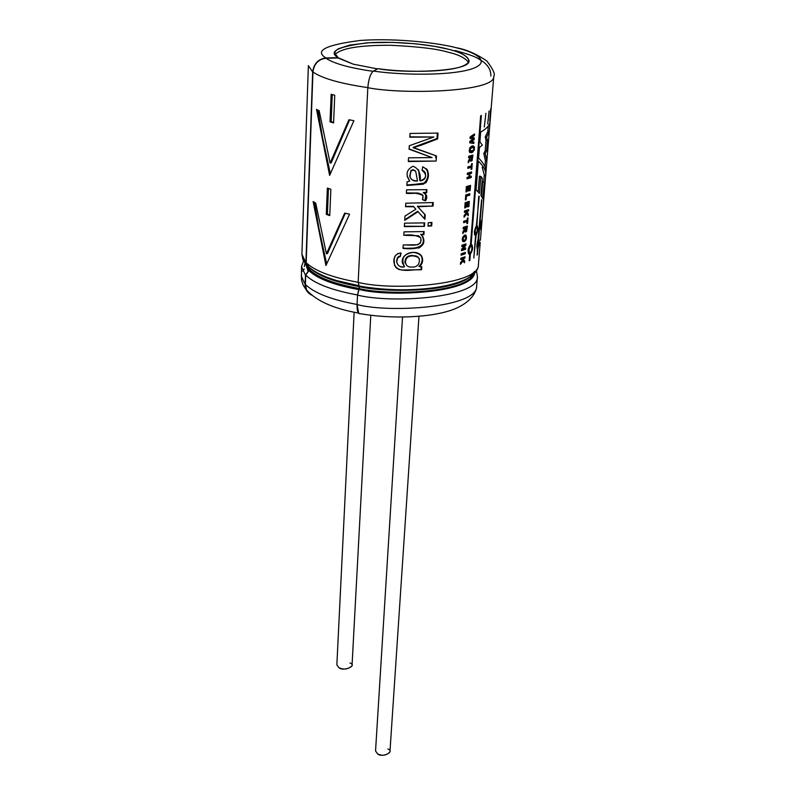 <?xml version="1.0" encoding="UTF-8"?>
<svg xmlns="http://www.w3.org/2000/svg" width="795" height="795" viewBox="0 0 795 795"><rect width="100%" height="100%" fill="white"/><g stroke="black" fill="none" stroke-linecap="round" stroke-linejoin="round"><path stroke-width="1.19" d="M367.837 87.619C340.508 83.634 322.214 78.427 312.942 71.987L306.174 262.668C314.919 271.045 332.25 277.584 358.167 282.285C332.25 277.584 314.919 271.045 306.174 262.668L306.661 264.874L308.371 266.593L306.174 262.668L312.942 71.987C322.214 78.427 340.508 83.634 367.837 87.619M326.298 214.382L327.361 188.087L330.859 189.27L329.766 215.604L326.298 214.382L327.401 214.163L328.444 188.465L327.401 214.163L326.298 214.382L329.766 215.604L330.859 189.27L327.361 188.087L326.298 214.382M330.124 163.094L348.925 119.727L353.904 120.701L329.617 175.387L316.519 109.392L319.163 110.714L330.124 163.094L331.207 162.886L349.581 119.866L331.207 162.886L330.124 163.094L319.163 110.714L316.519 109.392L329.617 175.387L353.904 120.701L348.925 119.727L330.124 163.094M326.427 253.794L344.712 213.139L349.552 214.203L325.94 265.52L313.131 201.552L315.704 203.053L326.427 253.794L327.49 253.545L345.308 213.279L327.49 253.545L326.427 253.794L315.704 203.053L313.131 201.552L325.94 265.52L349.552 214.203L344.712 213.139L326.427 253.794M334.735 95.281L333.592 122.927L330.034 121.834L331.147 94.227L334.735 95.281L331.147 94.227L330.034 121.834L331.157 121.645L332.26 94.565L331.157 121.645L330.034 121.834L333.592 122.927L334.735 95.281M468.861 277.485C450.02 292.5 385.963 292.56 359.32 286.697L359.181 286.16C388.834 293.355 465.463 290.612 473.651 272.228C465.463 290.612 388.834 293.355 359.181 286.16L358.157 282.374L367.827 87.698C368.572 79.053 370.45 73.508 373.451 71.063L378.082 68.678C403.592 73.647 470.68 71.848 469.05 60.748C467.351 55.829 460.494 52.003 448.499 49.27L434.795 46.378L415.934 43.834L392.929 42.383L369.268 42.721L349.88 45.047L338.292 48.793L335.609 50.9L334.735 53.007L338.074 57.697L325.94 57.946L338.074 57.697C327.938 51.635 337.557 46.696 366.912 42.88C398.832 40.684 434.487 45.325 448.499 49.27C464.071 52.897 478.888 61.314 459.371 67.287C438.83 73.11 397.798 71.679 378.082 68.678L373.451 71.063C396.973 74.67 446.094 76.36 470.372 69.374C493.387 62.219 475.47 52.251 457.016 47.958C440.351 43.308 398.315 37.852 360.542 40.416C325.662 44.898 314.124 50.741 325.94 57.946C318.209 58.999 313.786 63.679 312.664 71.987L308.371 65.597L312.664 71.987L305.906 262.678L308.987 267.16L306.413 265.023L301.901 254.241L305.906 262.678L312.664 71.987C313.786 63.679 318.209 58.999 325.94 57.946C314.124 50.741 325.662 44.898 360.542 40.416C398.315 37.852 440.351 43.308 457.016 47.958C475.47 52.251 493.387 62.219 470.372 69.374C446.094 76.36 396.973 74.67 373.451 71.063C370.45 73.508 368.572 79.053 367.827 87.698C403.204 94.774 496.02 92.031 493.784 76.28C496.02 92.031 403.204 94.774 367.827 87.698L358.157 282.374C391.657 291.01 480.031 285.355 478.431 264.427C480.031 285.355 391.657 291.01 358.157 282.374L359.32 286.697L357.531 295.074L357.054 304.574L358.724 313.389L360.513 313.707C358.068 314.154 356.915 311.103 357.054 304.574C390.335 313.359 478.202 307.407 476.672 285.912C478.202 307.407 390.335 313.359 357.054 304.574L357.531 295.074C390.901 303.799 478.988 297.966 477.427 276.72C478.988 297.966 390.901 303.799 357.531 295.074L359.012 289.4C390.236 297.34 472.319 292.838 474.297 273.083M485.715 175.139L484.284 175.039L485.715 175.139L483.459 202.834L485.715 175.139C486.152 170.935 483.698 166.254 478.361 161.107L476.086 189.806L479.465 193.394L480.826 176.401L482.336 178.458L480.965 195.381L482.754 198.671L484.254 182.373L483.42 203.311L484.254 182.373L482.754 198.671L480.965 195.381L482.336 178.458L480.826 176.401L479.465 193.394L476.086 189.806L478.361 161.107C483.569 166.135 486.033 170.706 485.745 174.83M485.894 113.307L484.314 126.981L485.894 113.307M489.084 110.962L487.723 123.99L489.084 110.962M490.724 108.796L489.74 120.87L490.724 108.796M480.746 235.986L483.44 203.083M480.866 229.745C480.399 228.036 480.657 224.866 481.641 220.225L481.025 229.348M478.401 238.937L478.699 238.898C479.534 240.597 479.276 243.757 477.934 248.378L477.089 255.096L477.606 248.765C476.473 247.046 476.722 243.886 478.371 239.285L481.85 200.072L478.699 238.898L481.591 199.595L477.239 248.636L477.417 254.698L477.934 248.378L477.06 248.259L477.934 248.378M476.871 225.631L478.759 196.196L476.871 225.631C478.352 227.479 478.093 230.679 476.096 235.221L473.8 258.027L475.599 235.578C473.81 233.71 474.068 230.51 476.364 225.979L479.226 196.276L476.364 225.979L474.386 231.762L474.595 234.644L475.599 235.578L473.8 258.027L476.096 235.221L474.744 234.992L476.096 235.221M471.127 244.502C473.244 246.4 472.985 249.59 470.372 254.052L469.865 260.422L469.199 260.77L469.706 254.38C467.301 252.442 467.549 249.262 470.461 244.83L480.667 115.752L481.353 115.484L471.127 244.502L470.501 244.363L471.127 244.502L481.353 115.484L480.667 115.752L470.461 244.83C467.957 248.05 467.43 251.15 468.861 254.122L469.706 254.38L468.99 254.221L469.706 254.38L469.199 260.77L469.865 260.422L469.239 260.293L469.865 260.422L470.372 254.052L469.09 253.774L470.372 254.052C472.637 250.664 473.124 247.563 471.833 244.731L470.551 244.453L471.197 245.943M401.048 252.989L400.392 256.308C393.098 258.524 397.758 269.197 404.516 266.752C400.65 258.504 403.612 253.714 413.4 252.383C422.592 253.883 424.6 258.693 419.412 266.792L421.787 266.673L421.589 269.724L402.31 270.042L399.08 269.535L396.278 267.935L394.499 265.252L394.141 258.822L395.324 255.781L397.788 253.585L401.048 252.989C396.019 253.615 393.634 256.537 393.903 261.764C395.443 274.971 412.953 268.829 421.589 269.724L421.082 269.276L421.589 269.724L421.787 266.673L419.412 266.792C422.692 263.632 423.467 260.144 421.728 256.338C417.484 248.934 400.799 252.273 402.31 262.787L404.516 266.752C400.283 267.398 397.679 265.808 396.715 262.002L397.659 257.928L400.392 256.308L398.722 256.387L397.271 257.948L396.635 261.545L397.271 257.948L398.722 256.387L400.392 256.308L401.048 252.989M421.141 234.803C425.325 239.643 424.669 244.025 419.174 247.951L403.005 248.398L403.214 244.969L417.792 244.741L420.247 243.121L421.151 240.259L420.485 237.476L418.418 235.727L403.8 235.3L404.019 231.852L424.123 231.574L423.914 234.674L421.141 234.803L423.914 234.674L424.123 231.574L404.019 231.852L403.8 235.3C410.359 234.306 415.964 235.111 420.605 237.725C423.089 248.02 409.286 244.492 403.214 244.969L403.005 248.398C411.353 249.372 427.929 249.471 422.94 236.85L421.141 234.803M424.47 226.356L404.337 226.625L404.546 223.166L424.699 222.898L424.47 226.356L404.357 226.197L424.47 226.356L424.699 222.898L404.546 223.166L404.337 226.625L424.47 226.356M415.855 209.194L413.688 206.78L405.549 206.71L405.768 203.212L433.285 202.576L433.046 206.064L417.733 206.74L425.236 214.799L424.937 219.331L418.081 211.679L404.715 220.374L404.983 216.061L415.855 209.194L413.38 206.362L405.579 206.293L413.38 206.362L415.855 209.194L404.983 216.061L404.715 220.374L418.081 211.679L417.683 211.251L404.754 219.808L417.683 211.251L424.937 219.331L425.236 214.799L417.355 206.312L433.046 206.064L417.355 206.312L433.046 206.064L433.285 202.576L405.768 203.212L405.549 206.71L413.688 206.78L415.855 209.194M431.933 222.461L431.695 225.909L428.028 226.168L428.257 222.709L431.933 222.461L428.257 222.709L428.028 226.168L431.695 225.909L428.058 225.701L431.695 225.909L431.933 222.461M425.544 200.837L422.533 199.734C425.613 190.273 411.919 194.248 406.374 193.334L406.583 189.836L426.915 189.647L426.696 192.817L423.715 192.937C427.024 194.646 427.63 197.279 425.544 200.837L422.652 199.525L425.544 200.837L426.368 195.163L423.248 192.519L426.696 192.817L426.915 189.647L406.583 189.836L406.374 193.334C412.635 192.519 418.19 193.235 423.059 195.481L422.533 199.734L425.544 200.837M422.741 166.781L422.046 170.339L422.741 166.781C429.022 170.19 430.075 175.546 425.901 182.84L406.851 185.493L407.07 181.836L409.743 181.131C405.301 174.532 406.424 169.564 413.102 166.225C418.617 168.57 420.982 173.469 420.197 180.892C426.696 178.309 427.312 174.791 422.046 170.339L425.047 172.247C426.567 177.335 424.947 180.217 420.197 180.892L418.558 169.713M409.087 148.894L432.083 157.579L408.541 157.817L408.312 161.544L436.127 161.057L408.312 161.544L408.541 157.817L432.083 157.579L409.067 149.202L409.286 145.743L433.841 137.008L409.803 137.207L410.031 133.461L438.045 133.073L437.647 138.896L413.321 147.81L436.475 155.929L436.127 161.057L408.342 161.147L436.127 161.057L436.475 155.929L413.062 147.423L420.515 145.455L437.647 138.896L437.002 138.519L413.062 147.423L437.002 138.519L437.647 138.896L438.045 133.073L410.031 133.461L409.803 137.207L433.841 137.008L409.822 136.829L433.841 137.008L409.286 145.743L409.067 149.202L432.083 157.579L409.842 149.192M473.164 139.006L470.084 138.429L470.203 136.829L474.555 133.977L474.436 135.478L471.505 137.356L474.247 137.863L474.118 139.622L471.127 141.709L473.929 141.977L473.82 143.448L469.746 142.881L469.865 141.281L473.164 139.006L470.093 138.36L473.164 139.006L469.865 141.281L469.746 142.881L473.82 143.448L469.756 142.762L473.82 143.448L473.929 141.977L469.934 141.411L471.127 141.709L474.118 139.622L472.876 139.344L469.934 141.411L472.876 139.344L474.118 139.622L474.247 137.863L470.312 137.058L471.505 137.356L474.436 135.478L473.204 135.2L470.312 137.058L473.204 135.2L474.436 135.478L474.555 133.977L470.203 136.829L470.084 138.429L473.164 139.006M463.127 258.792L464.668 260.919L464.528 262.757L463.187 260.77L460.414 264.328L460.553 262.559L462.68 260.025L462.064 259.16L460.782 259.577L460.881 258.206L464.996 256.775L464.886 258.146L461.955 258.464L463.435 261.128L463.475 260.601L464.668 260.919L463.475 260.601L461.955 258.464L464.886 258.146L464.996 256.775L460.881 258.206L460.782 259.577L462.064 259.16L460.921 258.822L462.68 260.025L460.553 262.559L460.414 264.328L463.187 260.77L462.273 260.512L464.528 262.757L464.668 260.919L463.127 258.792M465.224 253.774L461.12 255.195L461.219 253.814L465.333 252.393L465.224 253.774L464.032 253.456L461.17 254.47L464.032 253.456L465.224 253.774L465.333 252.393L461.219 253.814L461.12 255.195L465.224 253.774M465.89 245.198L462.978 248.944L465.671 247.99L465.572 249.272L461.468 250.683L461.567 249.292L464.519 245.635L461.786 246.539L461.885 245.248L465.999 243.856L465.89 245.198L465.999 243.856L461.885 245.248L461.786 246.539L464.519 245.635L461.835 245.824L464.519 245.635L461.567 249.292L461.468 250.683L465.572 249.272L464.379 248.954L461.517 249.968L464.379 248.954L465.572 249.272L465.671 247.99L462.074 248.686L462.978 248.944L465.89 245.198L464.697 244.88L465.89 245.198M464.707 235.101C467.222 236.334 467.072 238.55 464.23 241.76C461.587 240.497 461.736 238.271 464.707 235.101C462.372 236.751 461.766 238.917 462.879 241.601C465.88 241.471 466.913 239.345 465.989 235.231L464.707 235.101M467.39 226.009L466.595 231.325L465.443 232.061L464.837 230.61L462.779 233.571L462.909 231.902L464.926 228.215L463.147 228.761L463.256 227.37L467.39 226.009L463.256 227.37L463.147 228.761L464.926 228.215L463.197 228.066L464.926 228.215L462.909 231.902L462.779 233.571L464.837 230.61L464.091 230.401L465.443 232.061L466.595 231.325L467.39 226.009M467.589 223.395L466.923 223.633L467.082 221.586L463.614 222.699L463.724 221.298L467.192 220.185L467.351 218.128L468.017 217.9L467.589 223.395L466.953 223.236L467.589 223.395L468.017 217.9L467.351 218.128L467.192 220.185L463.724 221.298L463.614 222.699L467.082 221.586L463.664 222.004L467.082 221.586L466.923 223.633L467.589 223.395M466.774 211.639L468.334 213.885L468.185 215.763L466.844 213.676L464.032 217.234L464.171 215.415L466.317 212.891L465.711 211.977L464.409 212.364L464.519 210.953L468.662 209.632L468.553 211.043L465.592 211.331L467.082 214.054L468.334 213.885L467.122 213.577L465.592 211.331L468.553 211.043L468.662 209.632L464.519 210.953L464.409 212.364L465.711 211.977L464.459 211.689L466.317 212.891L464.171 215.415L464.032 217.234L466.844 213.676L465.88 213.428L466.844 213.676L468.185 215.763L468.334 213.885L466.774 211.639M468.235 206.78L468.523 203.023L467.629 203.321L467.361 206.819L466.655 207.038L466.933 203.54L465.771 203.888L465.472 207.783L464.737 208.002L465.145 202.685L469.308 201.383L468.901 206.551L468.235 206.78L468.901 206.551L469.308 201.383L465.145 202.685L464.737 208.002L465.472 207.783L464.777 207.594L465.472 207.783L465.771 203.888L465.075 203.699L466.933 203.54L465.095 203.431L466.933 203.54L466.655 207.038L467.361 206.819L466.695 206.64L467.361 206.819L467.629 203.321L466.436 203.013L468.523 203.023L466.436 203.013L468.523 203.023L468.235 206.78M469.756 195.123L466.367 196.196L466.099 199.704L465.363 199.923L465.741 194.984L469.865 193.702L469.756 195.123L465.681 195.739L469.756 195.123L469.865 193.702L465.741 194.984L465.363 199.923L466.099 199.704L465.393 199.515L466.099 199.704L466.367 196.196L465.661 195.997L469.756 195.123M468.603 190.8L467.897 191.019L468.175 187.491L467.013 187.829L466.705 191.754L465.969 191.963L466.387 186.606L470.551 185.344L470.143 190.552L469.477 190.78L469.766 186.984L468.871 187.272L468.603 190.8L467.927 190.631L468.603 190.8L468.871 187.272L469.766 186.984L467.679 186.964L469.766 186.984L469.477 190.78L470.143 190.552L469.507 190.403L470.143 190.552L470.551 185.344L466.387 186.606L465.969 191.963L466.705 191.754L465.999 191.565L466.705 191.754L467.013 187.829L466.307 187.64L468.175 187.491L466.327 187.382L468.175 187.491L467.897 191.019L468.603 190.8M469.895 173.857L469.676 176.659L471.266 176.152L471.157 177.583L466.983 178.835L467.092 177.394L468.971 176.868L469.189 174.065L467.311 174.592L467.42 173.151L471.594 171.919L471.485 173.35L468.662 173.926L471.485 173.35L471.594 171.919L467.42 173.151L467.311 174.592L469.189 174.065L467.361 173.946L469.189 174.065L468.971 176.868L467.092 177.394L466.983 178.835L471.157 177.583L467.033 178.179L471.157 177.583L471.266 176.152L469 176.49L469.676 176.659L469.895 173.857M471.137 169.444L471.296 167.338L467.788 168.341L467.897 166.9L471.405 165.897L471.574 163.79L472.25 163.571L471.813 169.226L471.137 169.444L471.813 169.226L472.25 163.571L471.574 163.79L471.405 165.897L467.897 166.9L467.788 168.341L471.296 167.338L467.838 167.705L471.296 167.338L471.137 169.444M472.916 155.075L472.091 160.57L470.918 161.266L470.312 159.715L468.215 162.707L468.354 160.968L470.411 157.231L468.603 157.718L468.712 156.267L472.916 155.075L468.712 156.267L468.603 157.718L470.411 157.231L468.653 157.092L470.411 157.231L468.354 160.968L468.215 162.707L470.312 159.715L469.517 159.517L470.918 161.266L472.091 160.57L472.916 155.075M473.174 151.746C467.758 156.078 468.653 144.67 473.611 146.022L473.502 147.472L470.471 148.446L469.865 150.007L470.312 151.1L473.283 150.295L473.174 151.746L471.942 151.467L473.174 151.746L473.283 150.295L470.103 151.03L470.471 148.446L473.502 147.472L470.411 147.741L473.502 147.472L473.611 146.022C470.342 146.051 468.99 148.178 469.557 152.402L473.174 151.746M474.257 150.285L473.621 150.484L473.711 149.301L474.357 149.102L474.257 150.285L473.651 150.146L474.257 150.285L474.357 149.102L473.711 149.301L473.621 150.484L474.257 150.285M474.426 148.158L473.79 148.367L474.516 146.976L474.426 148.158L473.81 148.029L474.426 148.158L474.516 146.976L473.79 148.367L474.426 148.158M485.974 172.018C486.262 167.825 483.807 163.184 478.6 158.096L479.445 147.532L482.356 145.107L479.892 141.848L480.667 132.079C486.62 128.78 489.76 125.203 490.108 121.357L493.784 76.28C495.454 74.402 493.148 69.314 486.878 61.016C476.284 53.792 465.91 49.33 455.754 47.65M485.984 171.829L486.868 161.077L485.218 153.564L486.629 150.951L487.494 140.357L486.59 137.257L489.283 131.384L490.088 121.575L489.273 131.602L486.59 137.247L487.494 140.357L486.629 150.951L485.218 153.564L486.888 160.789M486.868 161.077L485.427 160.978L486.868 161.077L486.083 170.587M338.074 57.697L353.219 64.157L377.595 68.927L353.219 64.157L338.064 58.005L325.93 58.254C318.368 59.287 314.045 63.868 312.942 71.987C314.045 63.868 318.368 59.287 325.93 58.254C333.999 63.62 349.701 67.973 373.034 71.321C349.701 67.973 333.999 63.62 325.93 58.254L338.074 57.697M335.063 54.537C341.015 48.227 359.598 45.146 390.812 45.295C418.389 46.607 437.558 48.922 448.291 52.251C458.198 54.467 464.946 57.806 468.543 62.248C464.946 57.806 458.198 54.467 448.291 52.251C437.558 48.922 418.389 46.607 390.812 45.295C359.598 45.146 341.015 48.227 335.063 54.537M311.769 295.164L306.363 290.165L305.141 284.451L301.166 275.795L305.141 284.451L305.469 275.14L301.484 266.573L303.591 261.048L301.484 266.573L305.469 275.14L308.838 270.33L305.012 263.294L308.838 270.33L309.315 269.644L305.906 264.437L309.315 269.644L309.384 267.776L309.315 269.644L305.469 275.14L305.141 284.451C305.051 289.3 307.258 292.868 311.769 295.164M302.597 271.214L304.197 269.078L302.597 271.214M474.516 271.473C477.169 291.994 391.468 297.887 359.012 289.4L359.221 288.595C389.073 295.939 466.595 292.798 473.273 274.116C466.595 292.798 389.073 295.939 359.221 288.595L359.32 286.697C387.662 293.325 459.281 291.755 471.892 274.623M461.974 281.45L464.936 279.681M308.062 271.035L305.827 264.328L307.913 270.827M473.055 275.954L473.373 274.017M304.286 266.623L304.992 263.274M357.064 304.475C331.306 299.695 314.085 293.017 305.409 284.431L306.602 290.026L310.915 294.448C307.118 292.043 305.28 288.704 305.409 284.431C314.085 293.017 331.306 299.695 357.064 304.475M357.531 294.975C331.714 290.235 314.442 283.616 305.737 275.12L305.409 284.431L305.737 275.12C314.442 283.616 331.714 290.235 357.531 294.975M358.893 289.618C334.009 285.067 317.354 278.727 308.917 270.588L305.737 275.12L308.917 270.588C317.354 278.727 334.009 285.067 358.893 289.618M359.231 288.496C334.516 283.994 317.97 277.703 309.583 269.634L308.917 270.588L309.583 269.634C317.97 277.703 334.516 283.994 359.231 288.496M359.32 286.597C334.596 282.096 318.04 275.815 309.653 267.766L309.583 269.634L309.653 267.766C318.04 275.815 334.596 282.096 359.32 286.597M358.694 285.803C337.786 282.006 322.691 276.899 313.389 270.479C323.227 277.038 338.322 282.136 358.674 285.773M480.667 132.079L479.892 141.848L482.356 145.107L479.445 147.532L478.6 158.096M485.218 153.564L483.797 153.385L485.218 153.564M486.629 150.951L485.198 150.802L483.797 153.385L485.198 150.802L486.629 150.951M487.494 140.357L486.053 140.198L485.198 150.802L486.053 140.198L487.494 140.357M486.59 137.247L485.169 137.078L486.053 140.198L485.169 137.078L486.59 137.247M489.283 131.384L487.832 131.284L489.283 131.384M485.169 137.078L487.822 131.473L488.269 125.958M485.427 160.978L483.797 153.385M472.329 146.399L472.27 147.194L472.329 146.399M472.001 150.682L471.942 151.467L472.001 150.682M469.607 147.989L470.411 147.741M471.624 155.462L471.564 156.307L471.624 155.462M469.875 156.744L472.121 156.724L469.875 156.744L472.121 156.724L471.515 159.706L471.077 157.032L469.875 156.744M471.077 157.032L471.326 159.795L472.121 156.724L471.077 157.032M471.167 169.077L471.813 169.226L471.167 169.077M470.809 166.085L470.72 167.189L470.809 166.085M470.262 173.062L471.485 173.35L468.692 173.548L470.262 173.062L470.322 172.326L470.262 173.062M469.994 176.56L469.934 177.285L469.994 176.56M469.279 185.762L469.199 186.845L469.279 185.762M468.593 194.119L468.543 194.825L468.593 194.119M468.265 206.392L468.901 206.551L468.265 206.392M468.036 201.811L467.947 202.884L468.036 201.811M467.341 210.735L468.553 211.043L465.592 211.331L467.341 210.735L467.39 210.069L467.341 210.735M466.595 220.384L466.516 221.437L466.595 220.384M466.118 226.456L466.039 227.489L466.118 226.456M465.582 230.669L464.986 231.484L465.582 230.669M464.409 227.678L466.615 227.638L464.409 227.678L466.615 227.638L466.536 229.109L465.651 230.61L465.592 227.996L464.379 228.056M465.612 230.58L464.886 230.192M465.343 228.712L465.015 230.043M465.592 227.996L465.8 230.63L466.615 227.638L465.592 227.996M465.383 236.513L464.618 236.532L465.83 237.148L465.403 239.474L464.33 240.329L463.127 239.921L463.386 237.596L464.618 236.532L463.445 236.214L464.618 236.532L463.167 238.112L463.346 240.219L464.568 240.229L465.651 238.967L465.83 237.148L464.926 235.042M462.779 241.511L464.469 240.279M464.737 244.304L464.201 245.546L464.737 244.304M464.419 248.447L464.379 248.954L464.419 248.447M464.071 252.86L464.032 253.456L464.071 252.86M463.694 257.828L464.886 258.146L461.955 258.464L463.733 257.242L463.694 257.828M472.687 141.858L472.578 143.16L472.687 141.858M473.015 137.634L472.906 138.946L473.015 137.634M437.369 133.113L437.002 138.519L437.369 133.113M435.829 155.711L435.67 157.947M407.259 176.102L409.743 181.131L407.07 181.836L406.851 185.493L423.367 184.182C428.406 180.564 429.688 175.715 427.193 169.653M410.717 170.716L412.933 169.663L415.378 170.885L412.933 169.663L411.075 170.388L410.955 171.114L413.201 170.06L415.706 171.293L417.484 180.952C413.688 181.489 411.174 180.008 409.932 176.51L410.955 171.114L409.713 176.093M418.577 169.762L419.8 180.485M422.095 170.08L424.182 171.293M407.189 176.212L409.514 180.723M406.881 184.987L423.487 183.605C428.177 179.372 429.111 174.383 426.299 168.639M410.588 178.189L409.654 175.854M417.484 180.952L415.706 171.293L413.201 170.06L410.955 171.114C408.62 177.514 410.796 180.793 417.484 180.952M426.19 192.41L423.248 192.519L426.19 192.41L426.368 189.667L426.19 192.41M426.368 195.153L425.852 194.725L425.037 200.419L426.319 196.435L425.096 193.811M406.394 192.927L418.041 193.026L422.205 194.487M431.268 222.511L431.069 225.492L431.268 222.511M424.729 214.382L425.236 214.799L424.729 214.382L424.441 218.764L424.729 214.382L418.061 207.088L424.729 214.382M432.629 202.626L432.42 205.657L432.629 202.626M424.162 222.928L423.964 225.929L424.162 222.928M423.407 234.247L420.674 234.366L423.407 234.247L423.586 231.593L423.407 234.247M403.025 247.961C411.383 249.203 427.78 248.487 422.264 236.105M421.241 255.901C422.94 259.697 422.185 263.175 418.945 266.345M400.809 252.989L400.253 255.861L400.809 252.989M418.379 257.361L412.684 255.453C407.547 255.364 404.973 257.739 404.933 262.579L405.152 263.016C405.231 258.156 407.855 255.781 413.032 255.901L417.246 256.606L419.432 258.763M421.251 266.703L421.082 269.276L421.251 266.703M413.032 255.901C403.949 254.33 402.548 268.283 412.019 266.971C420.962 268.223 422.314 254.38 413.032 255.901M470.69 246.023L471.823 246.689L471.793 249.829L471.008 251.936L469.616 252.939L468.782 249.849L470.69 246.023L469.616 245.784L470.69 246.023L469.03 248.676L469.169 252.621L470.481 252.621L471.793 249.829L471.823 246.689L470.69 246.023M469.318 252.78L468.702 252.651M470.849 245.953L469.766 245.655M469.09 253.774L469.756 252.959M476.513 227.171L477.328 227.807L477.229 230.957L475.559 234.137L474.993 231.067L476.513 227.171L475.678 227.032L476.513 227.171L475.211 229.874L475.231 233.829L476.215 233.8L477.229 230.957L477.328 227.807L476.513 227.171M474.744 234.992L475.331 234.008M476.453 227.092L476.265 226.108M478.431 240.438L478.759 244.095L477.626 247.344L477.328 244.363L478.431 240.438L477.894 240.368L478.431 240.438L477.507 243.191L477.417 247.066L478.043 246.957L478.759 244.095L478.431 240.438M477.547 241.451L476.841 246.331M481.611 221.378L480.945 228.324L481.611 221.378M480.18 242.664L479.673 248.944M484.115 181.936L482.694 181.777L481.522 196.226L482.694 181.777L484.115 181.936M480.826 176.401L479.455 176.182L478.192 191.943L479.455 176.182L480.826 176.401M484.284 175.039L482.197 167.228M330.332 173.628L322.432 136.959L317.98 110.147L322.432 136.959L330.332 173.628M326.646 263.821L318.914 228.264L314.591 202.427L318.914 228.264L326.646 263.821M329.796 215.018L327.401 214.163L329.796 215.018M333.612 122.41L331.157 121.645L333.612 122.41M472.985 276.084L473.264 274.136M349.949 662.98C357.998 665.624 343.221 671.924 338.909 667.661L336.851 664.948L338.909 667.661C343.947 669.976 348.319 669.33 352.026 665.723L370.788 315.227M387.88 748.999C395.592 751.673 381.819 758.192 377.585 753.849L375.548 750.967L377.585 753.849C382.306 756.184 386.42 755.538 389.938 751.901L418.955 316.38M358.843 285.971C413.897 295.82 479.057 285.773 478.431 264.427L480.23 242.415M306.413 265.023L302.945 259.687L301.901 254.241L308.371 65.597M485.735 174.91L485.964 172.098M489.273 131.592L486.888 160.819M306.363 290.165L303.243 285.256L301.504 280.049L301.484 266.573M476.672 285.942C476.801 285.693 477.139 299.308 455.197 308.718C434.01 317.553 392.333 319.63 358.724 313.389M476.672 285.912L477.427 276.72L476.344 270.459M465.154 279.562C447.704 289.718 398.534 293.226 359.221 286.18M455.287 50.552C476.93 56.505 477.199 58.055 483.509 62.02C488.567 65.955 491.022 70.636 490.843 76.052M306.602 290.026C316.589 301.047 333.86 308.718 358.416 313.041M306.661 264.874C312.475 271.055 322.541 276.302 336.851 280.615L358.595 285.634M484.96 166.642L485.447 160.749M470.103 151.03L469.08 150.772M469.905 159.447L471.107 159.745M464.976 236.453L464.35 236.284M463.356 240.229L462.253 239.921M465.989 235.231L465.145 235.002M427.144 169.564L426.627 169.126M421.211 255.841L421.718 256.318M477.338 225.8L476.394 225.641M476.612 227.112L475.708 226.963M475.37 234.018L474.416 233.849M478.501 240.368L477.914 240.299M477.507 247.255L476.871 247.166M480.687 236.831L480.389 240.388M483.728 181.886L484.304 174.82M336.851 664.948L354.123 312.206M375.548 750.967L402.528 317.096"/></g></svg>
